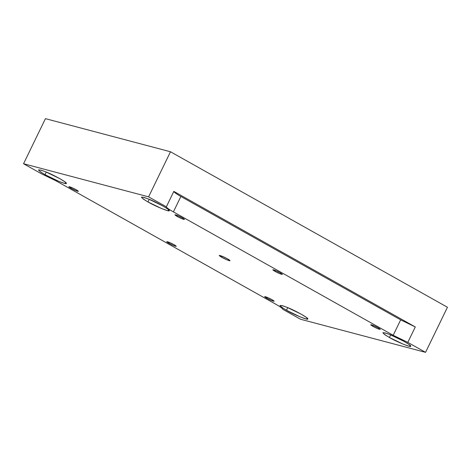 <?xml version="1.0" encoding="UTF-8"?>
<svg xmlns="http://www.w3.org/2000/svg" width="471" height="471" viewBox="0 0 471 471"><rect width="100%" height="100%" fill="white"/><g stroke="black" fill="none" stroke-linecap="round" stroke-linejoin="round"><path stroke-width="0.71" d="M177.173 216.454L181.9 218.738L184.479 219.427L182.23 217.79L177.449 215.482L174.929 214.805L177.173 216.454L177.614 215.547L177.173 216.454C174.217 214.658 174.311 214.334 177.449 215.482C181.406 217.225 183.749 218.538 184.479 219.427C183.478 219.48 181.047 218.491 177.173 216.454M372.979 326.385L377.701 328.67L380.28 329.37L378.03 327.722L373.256 325.414L370.73 324.737L372.979 326.385L373.415 325.485L372.979 326.385C370.023 324.59 370.112 324.266 373.256 325.414C377.206 327.157 379.549 328.475 380.28 329.364C379.285 329.417 376.847 328.422 372.979 326.385M71.08 188.359L75.802 190.643L78.38 191.35L76.131 189.695L71.351 187.393L68.831 186.71L71.08 188.359L71.515 187.458L71.08 188.359C68.124 186.563 68.213 186.239 71.351 187.393C75.307 189.13 77.65 190.449 78.38 191.338C77.385 191.391 74.948 190.396 71.08 188.359M275.076 271.42L279.803 273.704L282.382 274.393L280.127 272.756L275.352 270.448L272.827 269.771L275.076 271.42L275.517 270.519L275.076 271.42C272.12 269.624 272.214 269.3 275.352 270.448C279.309 272.191 281.652 273.51 282.382 274.393C281.381 274.452 278.95 273.457 275.076 271.42M168.977 243.324L173.705 245.615L176.284 246.304L174.035 244.667L169.254 242.359L166.734 241.676L168.977 243.324L169.419 242.424L168.977 243.324C166.022 241.529 166.116 241.205 169.254 242.359C173.21 244.102 175.553 245.415 176.284 246.304C175.283 246.357 172.851 245.362 168.977 243.324M45.016 174.688L58.74 181.329L64.297 183.29L66.228 183.366L64.851 181.806L59.699 178.574L45.811 171.868L40.924 170.108L38.481 169.896L40.3 171.78L45.016 174.688L46.288 172.062L45.016 174.688C36.42 169.472 36.691 168.53 45.811 171.868C53.205 174.629 68.213 183.054 66.24 183.337C67.6 185.227 52.004 178.874 45.016 174.688M147.953 201.941L161.683 208.588L167.24 210.549L169.171 210.625L167.794 209.059L162.636 205.833L148.754 199.127L143.861 197.367L141.424 197.149L143.243 199.039L147.953 201.941L149.23 199.321L147.953 201.941C139.363 196.725 139.628 195.783 148.754 199.127C156.148 201.888 171.156 210.313 169.183 210.596C170.537 212.486 154.941 206.127 147.953 201.941M389.411 337.507L403.141 344.154L408.698 346.114L410.624 346.191L409.252 344.625L404.094 341.398L390.212 334.693L385.319 332.932L382.882 332.714L384.695 334.598L389.411 337.507L390.683 334.887L389.411 337.507C380.821 332.291 381.086 331.348 390.212 334.693C397.601 337.454 412.614 345.879 410.635 346.161C411.995 348.051 396.399 341.693 389.411 337.507M286.474 310.254L300.198 316.895L305.756 318.855L307.687 318.932L306.309 317.372L301.152 314.139L287.269 307.433L282.382 305.673L279.939 305.461L281.758 307.345L286.474 310.254L287.746 307.628L286.474 310.254C277.878 305.031 278.143 304.095 287.269 307.433C294.663 310.195 309.671 318.62 307.698 318.902C309.058 320.792 293.462 314.44 286.474 310.254M222.206 256.271L221.711 257.29L227.028 259.862L229.925 260.651L227.399 258.797L222.024 256.2L219.186 255.435L221.711 257.29L222.206 256.271M173.393 211.891L393.185 335.293L400.674 319.868L180.882 196.472L173.393 211.891L180.882 196.472C176.313 193.875 173.97 192.186 173.834 191.391L166.345 206.816C166.481 207.605 168.824 209.301 173.393 211.891C168.824 209.301 166.481 207.605 166.345 206.816L173.834 191.391C173.97 192.186 176.313 193.875 180.882 196.472L400.674 319.868L415.292 326.956L173.834 191.391L415.292 326.956L400.674 319.868L393.185 335.293L407.804 342.382L415.292 326.956L407.804 342.382L425.56 352.349L447.45 307.263L170.484 151.762L148.595 196.849L166.345 206.816L148.595 196.849L170.484 151.762L447.45 307.263L425.56 352.349L300.516 319.238L282.759 309.27C282.629 308.476 280.28 306.786 275.718 304.189L55.925 180.787L41.307 173.705L23.55 163.737L148.595 196.849L23.55 163.737L45.44 118.651L170.484 151.762L45.44 118.651L23.55 163.737L41.307 173.705L55.925 180.787L275.718 304.189C280.28 306.786 282.629 308.476 282.759 309.27L300.516 319.238L425.56 352.349L407.804 342.382L393.185 335.293L173.393 211.891M221.711 257.29C218.385 255.27 218.491 254.905 222.024 256.2C224.885 257.266 230.696 260.528 229.93 260.64C230.454 261.37 224.42 258.909 221.711 257.29M266.88 298.29C263.925 296.5 264.019 296.177 267.157 297.325C271.108 299.067 273.451 300.38 274.187 301.269C273.186 301.322 270.754 300.333 266.88 298.29L271.602 300.58L274.187 301.269L271.932 299.633L267.157 297.325L264.631 296.642L266.88 298.29L267.322 297.389L266.88 298.29"/></g></svg>
